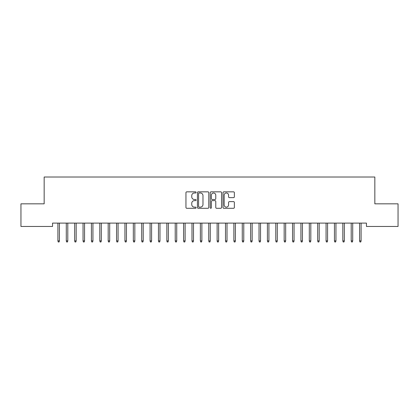 <?xml version="1.0" encoding="UTF-8"?>
<svg xmlns="http://www.w3.org/2000/svg" width="419" height="419" viewBox="0 0 419 419"><rect width="100%" height="100%" fill="white"/><g stroke="black" fill="none" stroke-linecap="round" stroke-linejoin="round"><path stroke-width="0.63" d="M196.092 192.415A0.576 0.576 0 0 0 195.516 191.839L186.774 191.839A0.822 0.822 0 0 0 185.952 192.661L185.952 207.468A0.822 0.822 0 0 0 186.774 208.29L195.516 208.29A0.576 0.576 0 0 0 196.092 207.714A0.576 0.576 0 0 0 195.516 207.138L194.385 207.138A2.634 2.634 0 0 1 191.755 204.503L191.755 203.273A2.634 2.634 0 0 1 194.385 200.638L195.516 200.638A0.576 0.576 0 0 0 196.092 200.062A0.576 0.576 0 0 0 195.516 199.486L194.385 199.486A2.634 2.634 0 0 1 191.755 196.857L191.755 195.621A2.634 2.634 0 0 1 194.385 192.991L195.516 192.991A0.576 0.576 0 0 0 196.092 192.415M233.54 197.637A0.822 0.822 0 0 0 234.362 196.815L234.362 192.661A0.822 0.822 0 0 0 233.54 191.839L223.835 191.839A0.822 0.822 0 0 0 223.013 192.661L223.013 207.468A0.822 0.822 0 0 0 223.835 208.29L233.54 208.29A0.822 0.822 0 0 0 234.362 207.468L234.362 202.45A0.822 0.822 0 0 0 233.54 201.628L229.387 201.628A0.822 0.822 0 0 0 228.565 202.45L228.565 204.938A2.2 2.2 0 0 1 226.365 207.138A2.2 2.2 0 0 1 224.16 204.938L224.16 195.191A2.2 2.2 0 0 1 226.365 192.991A2.2 2.2 0 0 1 228.565 195.191L228.565 196.815A0.822 0.822 0 0 0 229.387 197.637L233.54 197.637M366.457 223.107L52.543 223.107L52.543 226.459L20.95 226.459L20.95 203.833L44.163 203.833L44.163 177.017L374.837 177.017L374.837 203.833L398.05 203.833L398.05 226.459L366.457 226.459L366.457 223.107M208.782 192.661A0.822 0.822 0 0 0 207.96 191.839L198.25 191.839A0.822 0.822 0 0 0 197.428 192.661L197.428 207.468A0.822 0.822 0 0 0 198.25 208.29L207.96 208.29A0.822 0.822 0 0 0 208.782 207.468L208.782 192.661M211.04 191.839L220.75 191.839A0.822 0.822 0 0 1 221.572 192.661L221.572 207.468A0.822 0.822 0 0 1 220.75 208.29L216.597 208.29A0.822 0.822 0 0 1 215.775 207.468L215.775 201.46A0.822 0.822 0 0 0 214.947 200.638L212.192 200.638A0.822 0.822 0 0 0 211.37 201.46L211.37 207.714A0.576 0.576 0 0 1 210.794 208.29A0.576 0.576 0 0 1 210.218 207.714L210.218 192.661A0.822 0.822 0 0 1 211.04 191.839M199.156 192.991A0.576 0.576 0 0 0 198.58 193.568L198.58 206.562A0.576 0.576 0 0 0 199.156 207.138L200.35 207.138A2.634 2.634 0 0 0 202.979 204.503L202.979 195.621A2.634 2.634 0 0 0 200.35 192.991L199.156 192.991M215.775 195.233A2.2 2.2 0 0 0 213.57 193.033A2.2 2.2 0 0 0 211.37 195.233L211.37 198.664A0.822 0.822 0 0 0 212.192 199.486L214.947 199.486A0.822 0.822 0 0 0 215.775 198.664L215.775 195.233M57.906 240.894L58.241 241.983L59.079 241.983L59.414 240.894L57.906 240.894L57.906 223.107M59.414 240.894L59.414 223.107M66.286 240.894L66.621 241.983L67.459 241.983L67.794 240.894L66.286 240.894L66.286 223.107M67.794 240.894L67.794 223.107M74.666 240.894L75.001 241.983L75.839 241.983L76.174 240.894L74.666 240.894L74.666 223.107M76.174 240.894L76.174 223.107M83.046 240.894L83.381 241.983L84.219 241.983L84.554 240.894L83.046 240.894L83.046 223.107M84.554 240.894L84.554 223.107M91.426 240.894L91.761 241.983L92.599 241.983L92.934 240.894L91.426 240.894L91.426 223.107M92.934 240.894L92.934 223.107M99.806 240.894L100.141 241.983L100.979 241.983L101.314 240.894L99.806 240.894L99.806 223.107M101.314 240.894L101.314 223.107M108.186 240.894L108.521 241.983L109.359 241.983L109.694 240.894L108.186 240.894L108.186 223.107M109.694 240.894L109.694 223.107M116.566 240.894L116.901 241.983L117.739 241.983L118.074 240.894L116.566 240.894L116.566 223.107M118.074 240.894L118.074 223.107M124.946 240.894L125.281 241.983L126.119 241.983L126.454 240.894L124.946 240.894L124.946 223.107M126.454 240.894L126.454 223.107M133.326 240.894L133.661 241.983L134.499 241.983L134.834 240.894L133.326 240.894L133.326 223.107M134.834 240.894L134.834 223.107M141.706 240.894L142.041 241.983L142.879 241.983L143.214 240.894L141.706 240.894L141.706 223.107M143.214 240.894L143.214 223.107M150.086 240.894L150.421 241.983L151.259 241.983L151.594 240.894L150.086 240.894L150.086 223.107M151.594 240.894L151.594 223.107M158.466 240.894L158.801 241.983L159.639 241.983L159.974 240.894L158.466 240.894L158.466 223.107M159.974 240.894L159.974 223.107M166.846 240.894L167.181 241.983L168.019 241.983L168.354 240.894L166.846 240.894L166.846 223.107M168.354 240.894L168.354 223.107M175.226 240.894L175.561 241.983L176.399 241.983L176.734 240.894L175.226 240.894L175.226 223.107M176.734 240.894L176.734 223.107M183.606 240.894L183.941 241.983L184.779 241.983L185.114 240.894L183.606 240.894L183.606 223.107M185.114 240.894L185.114 223.107M191.986 240.894L192.321 241.983L193.159 241.983L193.494 240.894L191.986 240.894L191.986 223.107M193.494 240.894L193.494 223.107M200.366 240.894L200.701 241.983L201.539 241.983L201.874 240.894L200.366 240.894L200.366 223.107M201.874 240.894L201.874 223.107M208.746 240.894L209.081 241.983L209.919 241.983L210.254 240.894L208.746 240.894L208.746 223.107M210.254 240.894L210.254 223.107M217.126 240.894L217.461 241.983L218.299 241.983L218.634 240.894L217.126 240.894L217.126 223.107M218.634 240.894L218.634 223.107M225.506 240.894L225.841 241.983L226.679 241.983L227.014 240.894L225.506 240.894L225.506 223.107M227.014 240.894L227.014 223.107M233.886 240.894L234.221 241.983L235.059 241.983L235.394 240.894L233.886 240.894L233.886 223.107M235.394 240.894L235.394 223.107M242.266 240.894L242.601 241.983L243.439 241.983L243.774 240.894L242.266 240.894L242.266 223.107M243.774 240.894L243.774 223.107M250.646 240.894L250.981 241.983L251.819 241.983L252.154 240.894L250.646 240.894L250.646 223.107M252.154 240.894L252.154 223.107M259.026 240.894L259.361 241.983L260.199 241.983L260.534 240.894L259.026 240.894L259.026 223.107M260.534 240.894L260.534 223.107M267.406 240.894L267.741 241.983L268.579 241.983L268.914 240.894L267.406 240.894L267.406 223.107M268.914 240.894L268.914 223.107M275.786 240.894L276.121 241.983L276.959 241.983L277.294 240.894L275.786 240.894L275.786 223.107M277.294 240.894L277.294 223.107M284.166 240.894L284.501 241.983L285.339 241.983L285.674 240.894L284.166 240.894L284.166 223.107M285.674 240.894L285.674 223.107M292.546 240.894L292.881 241.983L293.719 241.983L294.054 240.894L292.546 240.894L292.546 223.107M294.054 240.894L294.054 223.107M300.926 240.894L301.261 241.983L302.099 241.983L302.434 240.894L300.926 240.894L300.926 223.107M302.434 240.894L302.434 223.107M309.306 240.894L309.641 241.983L310.479 241.983L310.814 240.894L309.306 240.894L309.306 223.107M310.814 240.894L310.814 223.107M317.686 240.894L318.021 241.983L318.859 241.983L319.194 240.894L317.686 240.894L317.686 223.107M319.194 240.894L319.194 223.107M326.066 240.894L326.401 241.983L327.239 241.983L327.574 240.894L326.066 240.894L326.066 223.107M327.574 240.894L327.574 223.107M334.446 240.894L334.781 241.983L335.619 241.983L335.954 240.894L334.446 240.894L334.446 223.107M335.954 240.894L335.954 223.107M342.826 240.894L343.161 241.983L343.999 241.983L344.334 240.894L342.826 240.894L342.826 223.107M344.334 240.894L344.334 223.107M351.206 240.894L351.541 241.983L352.379 241.983L352.714 240.894L351.206 240.894L351.206 223.107M352.714 240.894L352.714 223.107M359.586 240.894L359.921 241.983L360.759 241.983L361.094 240.894L359.586 240.894L359.586 223.107M361.094 240.894L361.094 223.107"/></g></svg>
